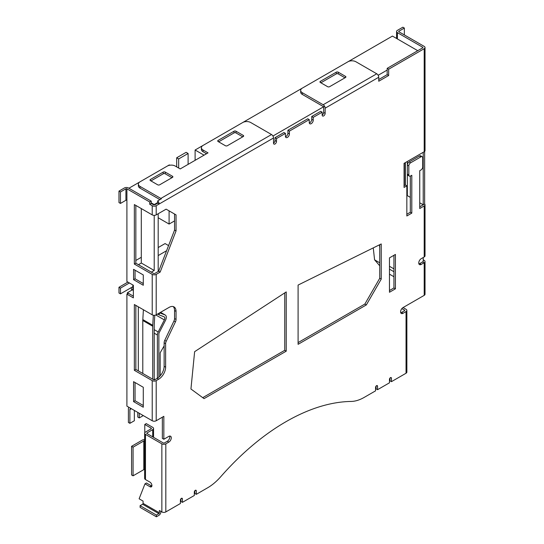<?xml version="1.0" encoding="UTF-8"?>
<svg xmlns="http://www.w3.org/2000/svg" width="544" height="544" viewBox="0 0 544 544"><rect width="100%" height="100%" fill="white"/><g stroke="black" fill="none" stroke-linecap="round" stroke-linejoin="round"><path stroke-width="0.82" d="M178.677 168.035L178.677 158.923L176.691 157.78L176.691 166.892M188.108 164.37L188.108 153.483L186.123 152.334L176.691 157.78M178.677 158.923L188.108 153.483M153.34 315.234L152.748 325.305A16.143 9.323 120 0 0 152.721 326.244L152.721 379.195M154.775 315.282L154.231 324.571A14.035 8.106 -60 0 0 154.21 325.38L154.21 379.889M143.398 309.74L142.82 319.58A16.143 9.323 120 0 0 142.793 320.511L142.793 373.47M406.837 195.922L407.334 195.636L407.334 174.087A2.53 1.462 120 0 0 407.857 175.243L409.346 176.1A2.53 1.462 120 0 0 410.611 175.977L411.801 175.29L411.801 213.112L406.837 215.982L406.837 185.837L404.056 187.442L404.056 163.37L424.204 151.735L424.204 48.688L388.668 69.21L388.668 75.514L387.178 74.65L378.746 79.526M424.204 205.952A2.808 1.618 0 0 0 425.027 204.802L425.027 255.809A2.808 1.618 180 0 1 424.204 256.958L424.204 205.952L419.744 208.529L419.744 170.707L420.934 170.02A2.53 1.462 120 0 0 422.715 166.92L422.715 157.869A2.53 1.462 120 0 0 422.192 156.713L420.709 155.849A2.53 1.462 120 0 0 419.444 155.978L409.122 161.935A2.53 1.462 120 0 0 407.334 165.029L407.334 161.48M132.865 284.981L132.865 290.136L131.376 289.279L131.376 287.558M133.362 290.421L132.865 290.136L132.865 286.702L120.462 293.862L120.462 288.13L129.39 282.975M138.326 306.816L138.326 370.886M404.056 185.722L405.348 184.974L405.348 162.622M410.312 176.12L410.312 212.255L406.837 214.261L410.312 212.255L411.801 213.112M423.212 152.306L423.212 204.802L422.715 204.517A0.7 0.408 180 0 1 422.715 205.088L419.744 206.808L423.212 204.802L419.744 202.796M410.312 197.356L407.334 195.636M389.463 274.149L393.931 276.726M423.212 263.262L423.212 257.53M417.758 50.694L392.442 36.081L347.983 61.751M387.178 70.067L378.162 75.276M324.557 106.223L272.945 136.02M204.041 155.169L195.106 150.015L203.034 145.438M128.894 188.238L139.998 181.832A5.617 3.244 0 0 0 138.366 184.117A5.617 3.244 0 0 0 140.012 186.408L160.861 198.438L271.538 134.538L250.696 122.509A5.617 3.244 0 0 0 242.753 122.509L302.301 88.128M195.106 150.015L195.106 160.33M242.753 122.509L203.048 145.432A5.617 3.244 0 0 0 201.402 147.723A5.617 3.244 0 0 0 203.048 150.015L208.012 152.878L180.214 168.926L175.256 166.063A5.617 3.244 0 0 0 167.314 166.063L169.3 164.914L169.83 165.22M151.232 202.851L154.21 204.571L157.685 202.565M127.405 293.862L127.405 292.72L132.369 289.85M127.405 292.72L133.362 296.154L128.398 293.291L126.908 294.148L126.908 406.137L152.225 420.75L152.225 380.63L134.354 370.314L135.844 369.458L153.714 379.773A0.7 0.408 180 0 0 154.707 379.773L157.189 378.338A9.826 5.671 120 0 0 164.138 366.302L164.138 342.808L165.628 343.665L165.628 367.166A9.826 5.671 -60 0 1 158.678 379.195L156.196 380.63L156.196 420.75A2.808 1.618 180 0 1 152.225 420.75M393.931 268.879L389.463 266.302M393.931 271.721L389.463 269.144M379.739 265.785L374.578 259.821L379.739 262.8M379.739 247.67L379.426 244.841M374.578 259.821L373.259 247.887M164.138 345.902L160.167 352.777L160.167 375.843M174.556 220.905L169.096 224.06L158.182 217.756M135.844 260.454L141.304 257.298M158.182 247.554L165.077 243.576L168.572 245.589M169.096 210.875L169.096 224.06M405.096 185.116L405.096 162.765M166.586 250.723L158.182 255.578M137.782 412.406L137.782 417.051L139.271 417.914L139.271 413.27M139.271 417.914L143.29 415.589M154.21 379.025L155.101 379.542M165.301 315.064A4.916 2.836 120 0 0 165.077 314.956L160.534 312.331L165.301 315.064A4.916 2.836 120 0 1 165.505 320.362L159.338 332.411A2.808 1.618 -60 0 0 158.875 334.152L158.875 377.121M165.077 314.956L159.793 312.888L158.834 314.758L164.118 316.826A2.808 1.618 -60 0 1 164.247 316.887A2.808 1.618 -60 0 1 164.363 319.913L158.195 331.962A4.916 2.836 120 0 0 157.386 335.009L157.386 378.223M158.834 314.758L157.583 314.038M128.894 407.279A3.509 2.026 -120 0 0 128.398 408.714L128.398 422.47L129.887 423.327L129.887 409.571A1.401 0.809 60 0 1 130.179 408.932A1.401 0.809 60 0 1 130.247 408.898L130.621 408.755A3.509 2.026 -120 0 0 130.778 408.673A3.509 2.026 -120 0 0 131.009 408.503M129.887 423.327L134.354 420.75L134.354 410.434M138.428 264.69L141.304 263.031L154.21 270.477L154.21 215.363M151.327 272.143L154.21 270.477M158.182 213.744L158.182 271.51M141.304 208.583L141.304 263.031M403.063 313.29A3.509 2.026 -60 0 1 401.309 313.466A3.509 2.026 -60 0 1 400.581 311.862A3.509 2.026 -60 0 1 403.063 307.564L406.042 309.284A2.808 1.618 0 0 1 406.864 310.427A2.808 1.618 0 0 1 406.042 311.576L403.063 313.29L401.574 312.433A3.509 2.026 120 0 1 400.731 312.752M418.894 263.867A3.509 2.026 120 0 0 419.744 263.548L421.226 264.404A3.509 2.026 -60 0 1 419.472 264.581A3.509 2.026 -60 0 1 418.751 262.976A3.509 2.026 -60 0 1 421.226 258.679L424.204 256.958M425.027 204.802A2.808 1.618 0 0 0 424.64 203.98L424.64 151.409M423.212 204.802L424.64 203.98M389.463 290.544L393.931 287.96L393.931 255.292M395.42 288.823L389.463 292.257L389.463 257.876L395.42 254.436L395.42 288.823L393.931 287.96M202.728 397.664L284.743 350.316L284.743 292.89M286.232 351.172L204.041 398.63L190.937 389.001L194.63 351.676L286.232 291.917L286.232 351.172L284.743 350.316M379.739 278.276L381.228 279.133L366.336 304.926L364.847 304.069L379.739 278.276L379.739 244.684M366.336 304.926L298.092 344.325L298.092 285.07L381.228 243.95L381.228 279.133M165.825 511.931A2.808 1.618 180 0 1 161.854 511.931L161.854 443.843A2.808 1.618 0 0 0 165.825 443.843L165.825 511.931L180.418 503.506L180.418 500.065A1.401 0.809 -60 0 1 181.03 498.651A1.401 0.809 -60 0 1 182.111 498.277A1.401 0.809 -60 0 1 182.403 498.916L182.403 502.357L194.31 495.482L194.31 492.041A1.401 0.809 -60 0 1 194.922 490.627A1.401 0.809 -60 0 1 196.003 490.253A1.401 0.809 -60 0 1 196.296 490.899L196.296 494.333L207.638 487.784A42.112 24.317 120 0 0 220.687 476.775A210.569 121.57 -60 0 1 351.172 401.438A42.112 24.317 120 0 0 364.222 397.385L375.571 390.837L375.571 387.396A1.401 0.809 -60 0 1 376.183 385.982A1.401 0.809 -60 0 1 377.264 385.608A1.401 0.809 -60 0 1 377.556 386.247L377.556 389.688L389.463 382.813L389.463 379.372A1.401 0.809 -60 0 1 390.075 377.958A1.401 0.809 -60 0 1 391.156 377.584A1.401 0.809 -60 0 1 391.449 378.223L391.449 381.664L406.042 373.238L406.042 311.576M377.556 389.688L376.067 388.831L376.067 386.118M196.296 494.333L194.806 493.476L194.806 490.763M182.403 502.357L180.914 501.5L180.914 498.787M161.854 511.931L159.372 510.496L159.372 512.788A0.7 0.408 -60 0 1 158.875 513.645L156.393 515.08L156.393 516.8L158.875 515.365A2.808 1.618 120 0 0 160.861 511.931L160.861 511.353M161.854 443.843L145.472 434.391L145.472 479.55L149.94 482.127A2.808 1.618 60 0 1 151.776 484.602A2.808 1.618 60 0 1 151.348 486.853A2.808 1.618 60 0 1 149.94 486.71L144.976 483.847L139.114 498.8L143.079 501.092L143.079 503.384L159.372 512.788M165.825 443.843L168.803 442.122L167.314 441.266L164.336 442.986A0.7 0.408 180 0 1 163.343 442.986L146.962 433.527A0.7 0.408 180 0 1 146.962 432.956L146.962 433.527M152.721 436.852L152.721 429.631L146.962 432.956M152.721 429.631A2.808 1.618 0 0 0 153.544 428.482A2.808 1.618 0 0 0 152.721 427.339L146.268 423.613L144.779 424.476L151.232 428.196A0.7 0.408 180 0 1 151.232 428.774L151.232 428.196M145.472 434.391A2.808 1.618 0 0 1 144.65 433.242A2.808 1.618 0 0 1 145.472 432.092L151.232 428.774M156.196 420.75L163.839 416.337L163.839 439.26L168.803 436.397A3.509 2.026 -60 0 1 170.558 436.22A3.509 2.026 -60 0 1 171.095 439.035A3.509 2.026 -60 0 1 168.803 442.122M167.314 441.266A3.509 2.026 120 0 0 169.646 436.077M163.839 439.26L162.35 438.403L162.35 417.194M152.225 380.63A2.808 1.618 0 0 0 156.196 380.63M156.196 314.84A2.808 1.618 180 0 1 152.225 314.84L152.225 274.38A2.808 1.618 0 0 0 156.196 274.38L156.196 314.84L169.096 307.387A9.826 5.671 -60 0 1 174.012 306.904A9.826 5.671 -60 0 1 176.045 311.399L176.045 319.423A4.209 2.434 -60 0 1 175.447 321.844L166.226 341.244L164.737 340.381A4.209 2.434 120 0 0 164.138 342.808M166.226 341.244A4.209 2.434 120 0 0 165.628 343.665M164.737 340.381L173.958 320.987A4.209 2.434 120 0 0 174.556 318.566L174.556 310.542A9.826 5.671 120 0 0 173.21 306.571M134.354 370.314L134.354 304.524L152.225 314.84M152.225 274.38L134.354 264.064L135.844 263.201L153.714 273.516A0.7 0.408 180 0 0 154.707 273.516L158.678 271.225L174.556 230.078L176.045 230.935L160.167 272.082L156.196 274.38M160.167 272.082L158.678 271.225M174.556 230.078L174.556 214.03L176.045 214.887L176.045 230.935M154.707 204.857L157.685 203.143L159.174 204L156.196 205.72L156.196 214.887L166.124 209.161L176.045 214.887M405.348 184.974L406.837 185.837M406.864 310.427L406.864 372.096A2.808 1.618 180 0 1 406.042 373.238M391.449 381.664L389.96 380.807L389.96 378.094M425.027 261.542L425.027 294.209A2.808 1.618 180 0 1 424.204 295.358L424.204 262.691A2.808 1.618 0 0 0 425.027 261.542A2.808 1.618 0 0 0 424.204 260.392L423.212 259.821M403.063 307.564L424.204 295.358M424.204 48.688A2.808 1.618 0 0 0 425.027 47.546L425.027 150.586A2.808 1.618 180 0 1 424.204 151.735M388.668 75.514L378.746 81.24L378.746 77.234L325.142 108.181A2.808 1.618 -120 0 0 323.156 104.74L376.761 73.794L355.912 61.758A5.617 3.244 0 0 0 347.97 61.758L302.314 88.121A5.617 3.244 0 0 0 300.669 90.413A5.617 3.244 0 0 0 302.314 92.704L323.156 104.74M276.502 138.55L275.012 137.693L283.948 132.532L285.437 133.396L276.502 138.55L276.502 141.42A2.108 1.217 -60 0 1 275.584 143.534A2.108 1.217 -60 0 1 273.958 144.099A2.108 1.217 -60 0 1 273.523 143.14A2.108 1.217 120 0 0 275.012 140.556L275.012 137.693M322.164 115.056A2.108 1.217 120 0 0 323.653 112.479L325.142 113.336A2.108 1.217 -60 0 1 324.224 115.457A2.108 1.217 -60 0 1 322.599 116.022A2.108 1.217 -60 0 1 322.164 115.056L322.164 112.193L313.228 117.348L313.228 120.21A2.808 1.618 -60 0 1 312.004 123.039A2.808 1.618 -60 0 1 309.842 123.794A2.808 1.618 -60 0 1 309.257 122.509L309.257 119.639L289.408 131.104L289.408 133.967A2.808 1.618 -60 0 1 288.184 136.796A2.808 1.618 -60 0 1 286.015 137.544A2.808 1.618 -60 0 1 285.437 136.258L285.437 133.396M285.484 136.748A2.808 1.618 120 0 0 287.919 133.11L287.919 130.24L289.408 131.104M309.257 119.639L307.768 118.782L287.919 130.24M309.312 122.992A2.808 1.618 120 0 0 311.739 119.354L313.228 120.21M313.228 117.348L311.739 116.491L311.739 119.354M325.142 113.336L325.142 108.181M271.538 134.538A2.808 1.618 60 0 1 273.523 137.979L273.523 143.14M421.226 264.404L424.204 262.691M422.192 156.713A2.53 1.462 120 0 0 420.934 156.835L410.611 162.799A2.53 1.462 120 0 0 408.823 165.893L408.823 174.944A2.53 1.462 120 0 0 409.346 176.1M273.523 137.979L159.174 204A2.808 1.618 -120 0 0 157.685 200.92L161.357 198.798A2.808 1.618 -120 0 0 160.861 198.438M157.685 203.143L157.685 200.92M300.669 90.413L300.669 92.133A5.617 3.244 0 0 0 302.314 94.425L323.156 106.461M323.653 112.479L323.653 107.318M376.761 73.794A2.808 1.618 60 0 1 378.746 77.234M388.668 69.21L387.178 68.347L387.178 74.65M156.196 214.887A2.808 1.618 180 0 1 152.225 214.887L152.225 205.72L149.743 204.286L151.232 203.429L153.714 204.857M152.225 205.72A2.808 1.618 0 0 0 156.196 205.72M322.164 112.193L320.674 111.33L311.739 116.491M419.744 263.548L422.715 261.827M401.88 308.598L404.552 310.141A0.7 0.408 180 0 1 404.552 310.712L401.574 312.433M298.092 342.604L364.847 304.069M134.354 264.064L134.354 204.571L152.225 214.887M404.355 34.938L404.355 28.057L402.866 27.2L397.406 30.355A2.808 1.618 0 0 0 396.583 31.498A2.808 1.618 0 0 0 397.406 32.647L422.715 47.26A0.7 0.408 180 0 1 422.715 47.831L387.178 68.347M408.823 165.893L407.334 165.029L407.334 174.087L408.823 174.944M151.232 203.429L151.232 201.137L128.398 187.952A2.808 1.618 0 0 0 124.433 187.952L118.973 191.107L118.973 202.565L120.462 203.429L125.916 200.274L125.916 188.816L120.462 191.964L120.462 203.429M135.844 263.201L135.844 205.435M135.844 369.458L135.844 305.381M143.29 283.546L135.048 278.793L135.048 270.191M143.29 405.504L135.048 400.744L135.048 382.52M133.566 401.608L133.566 381.664L143.29 387.28L143.29 407.225L133.566 401.608L135.048 400.744M133.566 279.65L133.566 269.334L143.29 274.951L143.29 285.267L133.566 279.65L135.048 278.793M149.743 204.286L149.743 201.994L126.908 188.816L126.908 281.54L133.362 285.267L133.362 297.874L126.908 294.148M149.743 201.994L151.232 201.137M118.973 191.107L120.462 191.964M126.908 200.274A0.7 0.408 0 0 0 125.916 200.274M125.916 188.816A0.7 0.408 180 0 1 126.908 188.816M138.366 184.117L138.366 185.83A5.617 3.244 0 0 0 140.012 188.122L159.929 199.621M206.523 153.741L203.048 151.735A5.617 3.244 180 0 1 201.402 149.444L201.402 147.723M165.226 172.081L172.475 176.263A1.401 0.809 180 0 1 172.883 176.834A1.401 0.809 180 0 1 172.475 177.405L159.671 184.804A1.401 0.809 180 0 1 157.685 184.804L150.436 180.615A1.401 0.809 180 0 1 150.028 180.044A1.401 0.809 180 0 1 150.436 179.472L163.241 172.081A1.401 0.809 180 0 1 165.226 172.081L165.226 173.801L171.979 177.698M165.226 173.801A1.401 0.809 0 0 0 163.241 173.801L163.241 172.081M150.933 180.907L163.241 173.801M236.001 131.22L243.25 135.402A1.401 0.809 180 0 1 243.658 135.973A1.401 0.809 180 0 1 243.25 136.544L227.365 145.717A1.401 0.809 180 0 1 225.379 145.717L218.137 141.535A1.401 0.809 180 0 1 217.722 140.957A1.401 0.809 180 0 1 218.137 140.386L234.015 131.22A1.401 0.809 180 0 1 236.001 131.22L236.001 132.933L242.753 136.836M236.001 132.933A1.401 0.809 0 0 0 234.015 132.933L234.015 131.22M218.634 141.821L234.015 132.933M167.314 166.063L140.012 181.818M149.94 486.71L151.429 485.853L146.465 482.99L144.976 483.847M151.429 485.853A2.808 1.618 -120 0 0 151.878 486.05M158.875 513.645L142.582 504.24L140.1 505.675L140.1 507.396L156.393 516.8M142.582 504.24A0.7 0.408 120 0 0 143.079 503.384M145.472 479.55A2.808 1.618 180 0 1 144.65 478.4L144.65 433.242M144.65 469.574A0.7 0.408 0 0 0 143.786 469.635L143.786 440.98L133.069 447.168L133.069 475.823L143.786 469.635M133.069 447.168L131.58 446.311L131.58 474.966L133.069 475.823M131.58 446.311L142.297 440.116A2.808 1.618 0 0 1 144.65 439.661M144.779 432.759L144.779 424.476M140.1 505.675L156.393 515.08M143.786 440.98A0.7 0.408 180 0 1 144.65 440.919M338.246 72.189L345.488 76.371A1.401 0.809 180 0 1 345.902 76.942A1.401 0.809 180 0 1 345.488 77.52L329.61 86.686A1.401 0.809 180 0 1 327.624 86.686L320.375 82.504A1.401 0.809 180 0 1 319.967 81.933A1.401 0.809 180 0 1 320.375 81.355L336.26 72.189A1.401 0.809 180 0 1 338.246 72.189L338.246 73.909L344.991 77.806M338.246 73.909A1.401 0.809 0 0 0 336.26 73.909L336.26 72.189M320.872 82.79L336.26 73.909M425.027 47.546A2.808 1.618 0 0 0 424.204 46.396L398.895 31.783A0.7 0.408 180 0 1 398.895 31.212L398.895 31.783M404.355 28.057L398.895 31.212M120.462 293.862L118.973 293.005L118.973 287.273L120.462 288.13M127.901 282.112L118.973 287.273M152.721 326.244L142.793 320.511M152.748 325.305L142.82 319.58M158.195 331.962L154.21 329.657M157.386 335.009L154.21 333.18M164.363 319.913L155.856 315.003M131.376 408.714L129.887 409.571M376.564 385.676L377.556 386.247M195.303 490.321L196.296 490.899M181.41 498.345L182.403 498.916M158.678 379.195L157.189 378.338M164.138 366.302L165.628 367.166M173.958 320.987L175.447 321.844M174.556 318.566L176.045 319.423M174.556 310.542L176.045 311.399M275.012 140.556L276.502 141.42M287.919 133.11L289.408 133.967M302.314 92.704L302.314 94.425M390.456 377.652L391.449 378.223M203.048 150.015L203.048 151.735M243.25 136.544L243.25 135.402M218.137 140.386L218.137 141.535M172.475 177.405L172.475 176.263M150.436 179.472L150.436 180.615M140.012 186.408L140.012 188.122M345.488 77.52L345.488 76.371M320.375 81.355L320.375 82.504M397.406 32.647L397.406 38.95M422.715 47.831L422.715 47.26M404.552 310.712L404.552 310.141M410.611 162.799L409.122 161.935M420.934 156.835L419.444 155.978M153.544 437.328L153.544 428.482M396.583 31.498L396.583 38.474"/></g></svg>
